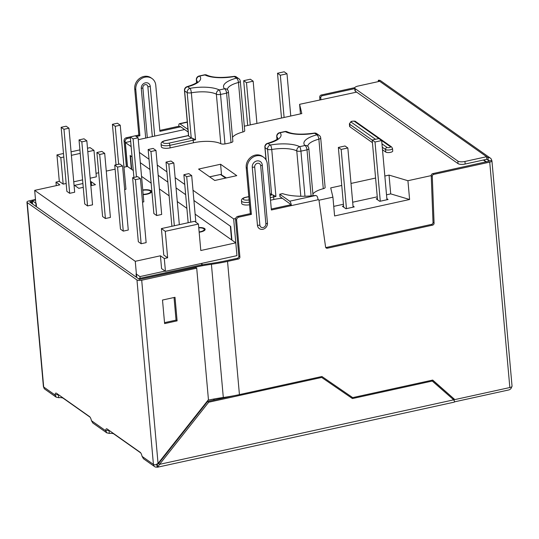 <?xml version="1.0" encoding="UTF-8"?>
<svg xmlns="http://www.w3.org/2000/svg" width="539" height="539" viewBox="0 0 539 539"><rect width="100%" height="100%" fill="white"/><g stroke="black" fill="none" stroke-linecap="round" stroke-linejoin="round"><path stroke-width="0.81" d="M270.511 200.218L273.832 199.491L273.603 196.924A1.812 0.62 -102.4 0 0 272.97 194.95L272.431 194.795A3.632 1.193 174.9 0 1 271.609 194.532A29.045 9.554 174.9 0 1 269.911 193.481M386.955 199.747L381.673 140.544L378.863 138.563L372.193 140.025L375.009 142.006L381.673 140.544L390.398 146.709A1.812 0.6 174.9 0 1 389.434 147.571A1.812 0.6 174.9 0 1 387.069 147.443A1.812 1.597 125.2 0 0 385.553 149.519A3.632 1.193 174.9 0 0 389.657 149.896A3.632 1.193 174.9 0 0 392.5 148.461L392.729 151.021A3.632 1.193 174.9 0 1 389.886 152.456A3.632 1.193 174.9 0 1 385.783 152.079L382.495 149.761M372.429 142.66L349.905 126.78A3.632 1.193 174.9 0 1 349.622 126.369L349.393 123.808A3.632 1.193 174.9 0 0 349.676 124.219L349.905 126.78M198.581 169.071L220.586 164.247L236.762 175.653L214.765 180.477L198.581 169.071M356.663 92.129L299.596 104.317L301.813 113.588L244.315 126.2M123.977 167.211L127.48 166.443L125.344 142.532L130.681 141.366M138.267 139.702L184.641 129.528M125.344 142.532L131.152 146.628M139.406 152.449L149.013 159.227M157.267 165.049L166.881 171.826M175.135 177.648L184.749 184.432M193.002 190.254L233.67 218.928L235.651 218.497M318.96 200.225L332.92 197.159L330.703 187.895L341.753 185.47M332.92 197.159L334.598 215.95L409.6 199.497L407.922 180.713L389.037 175.101L384.839 176.024M375.589 178.052L351.004 183.442M407.922 180.713L431.227 175.606L433.026 222.418A1.812 1.597 125.2 0 1 431.503 224.399L326.331 247.462A1.812 1.597 125.2 0 1 325.751 247.489M249.537 204.786A6.353 2.089 174.9 0 1 241.708 203.432L241.479 200.872A6.353 2.089 174.9 0 0 249.308 202.226M307.816 146.338A21.782 7.162 174.9 0 1 318.866 139.17A3.632 1.193 174.9 0 0 320.705 137.944L325.125 187.471A3.632 1.193 174.9 0 1 323.285 188.69A21.782 7.162 174.9 0 0 312.896 194.02M273.832 199.491A21.782 7.162 174.9 0 1 282.099 198.264M188.495 135.612L165.5 140.659A1.812 0.62 -102.4 0 0 165.264 140.591C162.347 141.218 160.952 142.411 161.08 144.169L161.309 146.729A6.353 2.089 -5.1 0 0 170.102 147.902L193.434 142.788A21.782 7.162 174.9 0 1 220.788 143.704A3.632 1.193 174.9 0 0 224.958 143.933A29.045 9.554 174.9 0 0 231.022 142.606A3.632 1.193 174.9 0 0 232.861 141.38L228.442 91.859A3.632 1.193 174.9 0 1 226.602 93.085A29.045 9.554 174.9 0 1 220.539 94.413L224.958 143.933M227.418 89.636A21.782 7.162 174.9 0 1 238.467 82.467A3.632 1.193 174.9 0 0 240.306 81.241L244.726 130.768A3.632 1.193 174.9 0 1 242.887 131.994A21.782 7.162 174.9 0 0 232.498 137.324M231.581 239.862L230.362 226.198L193.919 200.495L230.712 226.447L231.932 240.111L195.138 214.158M185.665 194.673L176.051 187.895L185.665 194.673M167.797 182.074L158.183 175.296L167.797 182.074M149.93 169.475L140.315 162.697L149.93 169.475M127.48 166.443L131.348 169.172L130.128 155.508L132.062 156.876L130.478 155.758L131.698 169.414M226.38 177.931L221.03 174.589M188.515 135.612A3.632 1.193 -5.1 0 0 188.509 135.734A3.632 1.193 -5.1 0 0 188.657 136.023A29.045 9.554 -5.1 0 0 191.21 137.829A3.632 1.193 -5.1 0 0 192.032 138.092L195.536 139.763A21.782 7.162 -5.1 0 0 193.205 140.228L193.434 142.788M409.6 199.497L390.714 193.885L386.517 194.808M377.266 196.836L352.681 202.226M343.431 204.254L333.742 206.376M353.025 206.06L354.244 206.922L345.917 208.748L342.4 206.269L343.586 206.013M386.861 198.642L388.08 199.504L379.746 201.33L376.229 198.851L377.421 198.588M300.452 113.884L299.596 104.317M36.47 206.781L36.174 203.425L32.3 200.697L32.603 204.052M452.747 398.975L453.69 398.766M158.938 463.082L158.203 463.237M233.67 218.928L236.944 255.648L201.943 263.322L202.165 265.788M214.05 398.988L214.145 400.053M140.073 278.306L139.924 276.595L165.089 271.077M139.924 276.595L136.057 273.866L136.354 277.221M35.534 199.989L32.3 200.697M201.62 263.389L201.754 264.918M213.727 399.049L213.821 400.12M390.714 193.885L389.037 175.101M221.495 174.488L220.586 164.247M272.97 194.95L275.934 196.465A21.782 7.162 174.9 0 0 273.603 196.924L270.282 197.658M316.494 133.45A3.632 3.632 0 0 0 314.217 133.113A3.632 0.869 80 0 1 314.547 133.274A3.632 3.039 116.9 0 1 316.494 133.45L319.715 135.761A3.632 3.315 136.4 0 0 316.784 134.851A25.414 8.361 174.9 0 0 304.919 145.463A25.414 8.361 174.9 0 1 299.617 146.628A25.414 8.361 174.9 0 0 270.416 145.018A25.414 8.361 174.9 0 1 268.179 143.441A3.632 1.597 -104.9 0 0 267.553 143.347A3.632 3.632 0 0 0 264.871 147.181L266.003 159.861M280.327 75.238L277.518 73.25L284.181 71.788L286.997 73.776L280.327 75.238L284.1 117.475M277.518 73.25L281.513 118.041M286.997 73.776L290.764 116.013M243.682 80.675L250.345 79.213L253.162 81.194L246.491 82.656L243.682 80.675L247.677 125.459M253.162 81.194L256.928 123.431M246.491 82.656L250.264 124.893M375.009 142.006L380.291 201.209M372.193 140.025L377.522 199.76M347.837 147.969L345.027 145.981L338.357 147.443L341.174 149.431L347.837 147.969L353.126 207.171M341.174 149.431L346.456 208.633M338.357 147.443L343.693 207.185M164.301 258.518L165.439 271.326L236.944 255.648L235.799 242.84L200.798 250.514L198.44 224.042L165.271 231.319L167.636 257.783L164.301 258.518L160.433 255.789L135.262 261.307L136.704 277.47M160.433 255.789L161.572 268.597L165.439 271.326M135.262 261.307L34.678 190.368L36.12 206.531M34.678 190.368L59.842 184.85L55.975 182.121L59.31 181.394L63.178 184.122L66.162 183.462M198.75 227.532A7.263 2.385 174.9 0 1 205.137 229.331A7.263 2.385 174.9 0 1 200.717 231.965A7.263 2.385 174.9 0 1 199.167 232.242M142.754 189.964A7.263 2.385 174.9 0 1 151.54 191.534A7.263 2.385 174.9 0 1 147.12 194.161A7.263 2.385 174.9 0 1 143.165 194.633M132.614 177.708L138.328 241.742L141.144 243.729L146.143 242.631L140.43 178.591L137.613 176.61L132.614 177.708L135.43 179.689L140.43 178.591M124.664 189.526L125.944 189.243L120.231 125.21L117.414 123.222L112.415 124.32L115.231 126.301L120.231 125.21M142.532 202.125L143.812 201.849L138.099 137.809L135.282 135.821L130.283 136.919L133.099 138.907L138.099 137.809M148.151 149.519L153.864 213.559L156.681 215.546L161.68 214.448L155.966 150.408L153.15 148.427L148.151 149.519L150.96 151.506L155.966 150.408M179.332 224.655L173.827 163.007L171.018 161.026L166.019 162.118L171.907 226.286M61.15 127.305L66.863 191.345L69.679 193.326L74.678 192.228L68.965 128.194L66.149 126.207L61.15 127.305L63.966 129.286L68.965 128.194M79.017 139.904L84.731 203.944L87.547 205.925L92.546 204.833L86.826 140.794L84.017 138.806L79.017 139.904L81.827 141.885L86.826 140.794M96.879 152.503L102.599 216.543L105.408 218.524L110.407 217.433L104.694 153.393L101.884 151.405L96.879 152.503L99.695 154.491L104.694 153.393M114.746 165.102L120.466 229.142L123.276 231.13L128.275 230.032L122.562 165.992L119.746 164.011L114.746 165.102L117.563 167.09L122.562 165.992M131.348 169.172L133.281 170.533M141.535 176.354L151.149 183.139M159.403 188.96L169.017 195.738M177.27 201.559L186.885 208.337M96.03 173.336L98.691 172.756M106.277 171.092L115.11 169.152M73.749 181.798L82.582 179.864M90.168 178.2L96.346 176.846L93.981 150.374L87.803 151.728M167.636 257.783L163.762 255.055L161.404 228.59L194.572 221.313L198.44 224.042M235.799 242.84L231.932 240.111M83.249 187.356L78.775 188.34L74.557 185.362L82.912 183.529M90.498 181.865L91.226 181.71L95.443 184.682L90.835 185.692M123.276 231.13L117.563 167.09M105.408 218.524L99.695 154.491M87.547 205.925L81.827 141.885M69.679 193.326L63.966 129.286M186.696 176.704L191.695 175.606L188.879 173.625L183.88 174.724L186.696 176.704L190.752 222.149M195.859 222.223L191.695 175.606M188.165 222.722L183.88 174.724M174.333 225.753L168.828 164.105L173.827 163.007M166.019 162.118L168.828 164.105M156.681 215.546L150.96 151.506M136.482 176.859L133.099 138.907M133.901 177.425L130.283 136.919M118.62 164.254L115.231 126.301M116.033 164.826L112.415 124.32M141.144 243.729L135.43 179.689M91.563 185.537L91.226 181.71M63.178 184.122L60.813 157.651L63.797 156.997M71.384 155.333L80.217 153.393M56.285 185.632L55.975 182.121M59.31 181.394L56.945 154.922L60.813 157.651M87.493 148.225L90.114 147.646L93.981 150.374M56.945 154.922L63.487 153.487M71.074 151.823L79.907 149.889M165.271 231.319L161.404 228.59M150.637 191.702A6.353 2.089 174.9 0 1 150.65 191.783A6.353 2.089 174.9 0 1 146.783 194.087A6.353 2.089 174.9 0 1 143.158 194.505M142.781 190.267A6.353 2.089 174.9 0 1 150.637 191.614A6.353 2.089 174.9 0 1 146.77 193.912A6.353 2.089 174.9 0 1 143.138 194.33M142.768 190.132A7.263 2.385 174.9 0 1 151.54 191.621M204.234 229.499A6.353 2.089 174.9 0 1 204.247 229.587A6.353 2.089 174.9 0 1 200.38 231.885A6.353 2.089 174.9 0 1 199.161 232.107M198.776 227.835A6.353 2.089 174.9 0 1 204.234 229.412A6.353 2.089 174.9 0 1 200.367 231.716A6.353 2.089 174.9 0 1 199.14 231.938M198.763 227.701A7.263 2.385 174.9 0 1 205.143 229.419M511.72 386.78A3.632 3.194 -54.8 0 1 508.735 389.953L454.586 401.831M453.75 399.399L454.37 399.264M57.572 394.043A4.541 1.55 -102.4 0 0 57.538 394.454L58.448 395.127A4.541 1.496 174.9 0 1 59.041 395.08M108.218 429.758A4.541 1.55 -102.4 0 0 108.184 430.176L109.094 430.843A4.541 1.496 174.9 0 1 109.68 430.796M158.055 463.432L208.445 399.668L196.708 268.159L141.703 280.226L158.055 463.432L155.394 464.881A3.632 1.193 174.9 0 1 153.426 464.396A3.632 3.194 125.2 0 0 154.666 466.633A3.632 3.194 125.2 0 0 157.065 467.077A3.632 1.24 -102.4 0 0 157.536 467.212A3.632 1.24 -102.4 0 0 157.967 466.781L157.044 464.47M157.065 467.077L156.836 464.517A0.91 0.802 125.2 0 1 156.317 464.456M140.746 452.922L113.85 433.956A4.541 1.496 -5.1 0 0 109.316 433.41L106.863 432.851L105.678 430.722A4.541 1.55 77.6 0 1 106.5 428.801A4.541 1.55 77.6 0 1 107.086 428.963L140.147 452.282A4.541 1.55 77.6 0 1 142.08 456.392L143.441 458.649M57.532 394.481L58.448 395.127L58.677 397.688A4.541 1.496 174.9 0 1 63.211 398.24L90.101 417.206M452.672 399.096L453.737 399.379L454.646 401.717L453.73 399.837L431.443 380.352M432.393 381.019L352.445 398.557L321.675 377.448L208.674 402.229L207.616 401.481L158.527 463.601L159.584 464.342L157.967 466.781M208.674 402.229L159.584 464.342L453.73 399.837M233.448 395.815L207.616 401.481M352.6 397.546L351.388 397.809L321.675 377.448M352.445 398.557L351.388 397.809M157.058 464.443L158.527 463.601M157.536 467.212L454.215 402.148A3.632 1.24 77.6 0 0 454.646 401.717L454.559 401.521M108.433 430.641L108.184 430.176L109.094 430.843L109.316 433.41M164.523 322.645L176.051 320.119L174.036 297.508M196.708 268.159L195.65 267.418L139.466 279.411L29.733 202.024L32.34 201.128M175.007 297.299L162.502 300.034L164.611 323.602L177.109 320.86L175.007 297.299M92.802 422.933L91.435 420.676A4.541 1.55 -102.4 0 0 89.501 416.566L56.447 393.248A4.541 1.55 -102.4 0 0 55.854 393.086A4.541 1.55 -102.4 0 0 55.039 395.006L56.218 397.135L58.677 397.688M56.184 397.176L44.932 389.239A3.632 3.194 -54.8 0 1 43.693 387.009A3.632 1.193 174.9 0 1 43.41 386.598L26.95 202.165A3.632 1.193 -5.1 0 1 29.16 200.852L35.486 199.464M26.95 202.165A3.632 1.193 -5.1 0 0 27.233 202.576L136.967 279.963A3.632 1.193 -5.1 0 0 141.703 280.226M57.788 394.925L57.538 394.454L55.039 395.006L43.693 387.009L27.233 202.576M108.184 430.176L105.678 430.722L91.435 420.676M176.051 320.119L177.109 320.86M489.722 162.118A3.632 1.193 -5.1 0 0 491.932 160.797L512.05 386.214A3.632 1.193 174.9 0 1 509.84 387.534L489.722 162.118L433.801 174.38A1.812 1.597 125.2 0 0 432.285 176.361L434.077 223.159L433.026 222.418M432.534 380.11L454.842 399.594L509.84 387.534M282.476 193.595L279.822 194.256L289.672 201.202L315.753 195.482A1.812 0.6 -5.1 0 0 315.005 195.522A36.228 11.912 174.9 0 1 282.476 193.595M280.031 196.607L289.901 203.762L290.326 204.867L291.383 205.608A3.632 1.24 -102.4 0 0 289.672 201.202M187.302 122.205L179.938 123.815L187.949 129.461M32.455 202.401L31.619 202.59L31.693 203.412M31.619 202.59L30.568 201.842L30.642 202.664M32.367 201.445L30.568 201.842M136.3 136.542L139.891 135.754L135.781 89.649A10.895 9.587 -54.8 0 1 141.023 78.883A10.895 9.587 -54.8 0 1 152.059 78.553A10.895 9.587 -54.8 0 1 155.778 85.263L159.894 131.368L179.891 126.982L180.053 126.342L188.178 132.021M179.938 123.815A3.632 1.24 -102.4 0 0 179.467 123.687A3.632 1.24 -102.4 0 0 178.84 126.241L179.891 126.982L180.76 126.793M147.322 137.714L142.855 87.702A2.722 2.399 -54.8 0 1 147.854 86.611L152.321 136.616M354.702 88.032L354.931 90.599A5.444 1.792 -5.1 0 0 355.356 91.212L458.056 163.634A5.444 1.792 174.9 0 0 465.164 164.031L486.832 159.274L486.602 156.714L464.935 161.464A5.444 1.792 174.9 0 1 457.827 161.073L355.127 88.645A5.444 1.792 -5.1 0 1 354.702 88.032A5.444 1.792 -5.1 0 1 358.017 86.065L379.685 81.308L378.277 80.318L378.391 81.598M139.318 279.31L139.244 278.488L140.295 279.229L195.3 267.169A78.573 25.838 174.9 0 1 211.416 264.285A78.573 25.838 -5.1 0 0 227.539 261.402L238.373 259.023A1.812 1.597 125.2 0 0 239.889 256.948L236.608 220.235A2.722 2.399 125.2 0 1 238.885 217.123L251.383 214.381L247.266 168.276A10.895 9.587 -54.8 0 1 252.515 157.509A10.895 9.587 -54.8 0 1 263.544 157.179A10.895 9.587 -54.8 0 1 267.27 163.89L271.387 209.994L318.05 199.76A3.632 1.24 77.6 0 0 316.898 195.994L315.753 195.482M208.034 400.187A78.573 25.838 174.9 0 1 223.308 397.486A78.573 25.838 -5.1 0 0 239.431 394.602L321.931 376.505L352.701 397.614L432.702 380.069L454.842 399.594M139.244 278.488L194.242 266.428A81.301 26.734 174.9 0 1 210.924 263.443A75.851 24.942 174.9 0 0 226.488 260.654L237.315 258.282A1.812 1.597 125.2 0 0 238.831 256.207L235.556 219.488L236.608 220.235M320.867 99.654L320.793 97.734A1.812 1.597 -54.8 0 1 322.315 95.747L354.756 88.632M319.849 99.877L319.742 96.993A1.812 1.597 -54.8 0 1 321.257 95.005L354.79 87.655M139.891 135.754L138.84 135.013L126.335 137.755A2.722 2.399 -54.8 0 0 124.064 140.861L126.369 166.686M124.064 140.861L125.122 141.609L127.339 166.47M125.122 141.609A2.722 2.399 -54.8 0 1 127.393 138.496L130.364 137.843M138.84 135.013L134.723 88.901A10.895 9.587 -54.8 0 1 139.972 78.142A10.895 9.587 -54.8 0 1 151.001 77.811L152.059 78.553M159.807 130.411L178.84 126.241M486.832 159.274L488.24 160.272A0.91 0.802 -54.8 0 1 489.149 160.939L491.649 160.393A3.632 3.194 125.2 0 0 490.409 158.156A3.632 3.194 125.2 0 0 488.011 157.705L379.685 81.308M488.24 160.272L488.011 157.705M490.409 158.156L380.675 80.769A3.632 3.194 125.2 0 0 378.277 80.318M318.01 199.383L318.69 199.868A0.91 0.802 125.2 0 1 319 200.38L325.576 246.956A1.812 1.597 125.2 0 0 327.389 248.209L326.331 247.462M434.077 223.159A1.812 1.597 125.2 0 1 432.561 225.147L327.389 248.209M489.169 161.154L432.75 173.632A1.812 1.597 125.2 0 0 431.227 175.62L432.285 176.361M251.383 214.381L250.325 213.639L237.827 216.382A2.722 2.399 125.2 0 0 235.556 219.488M250.325 213.639L246.215 167.535A10.895 9.587 -54.8 0 1 251.457 156.768A10.895 9.587 -54.8 0 1 262.493 156.438L263.544 157.179M290.326 204.867L271.299 209.038M318.69 199.868A0.91 0.802 125.2 0 0 318.091 199.753L318.05 199.76M252.265 167.178A5.444 4.797 125.2 0 1 256.813 160.959A5.444 4.797 125.2 0 1 262.271 164.988L267.452 223.045A5.444 4.797 125.2 0 1 262.904 229.27A5.444 4.797 125.2 0 1 257.447 225.241L252.265 167.178A2.722 0.896 -5.1 0 0 254.691 167.036A3.268 2.877 125.2 0 1 257.413 163.304A3.268 2.877 125.2 0 1 260.687 165.722L265.868 223.786A2.722 0.896 -5.1 0 0 267.452 223.045M491.932 160.797A3.632 1.193 -5.1 0 0 491.649 160.393M323.285 188.69L318.866 139.17A3.632 1.597 -104.9 0 0 316.784 134.851A25.414 8.361 174.9 0 0 314.547 133.274A25.414 8.361 174.9 0 1 285.347 131.664A25.414 8.361 174.9 0 0 280.044 132.83A25.414 8.361 174.9 0 1 268.179 143.441A3.632 3.315 136.4 0 0 265.013 147.47A29.045 9.554 174.9 0 0 267.573 149.276A3.632 3.039 116.9 0 1 270.416 145.018A3.632 0.869 80 0 1 271.744 149.505A3.632 1.193 174.9 0 1 267.573 149.276L271.609 194.532M264.871 147.181A3.632 1.193 174.9 0 0 265.013 147.47L266.138 160.103M486.07 161.943L483.368 160.036M191.21 137.829L187.174 92.573A3.632 3.039 -63.1 0 1 190.018 88.322A3.632 0.869 80 0 1 191.345 92.802A3.632 1.193 174.9 0 1 187.174 92.573A29.045 9.554 174.9 0 1 184.614 90.768L188.657 136.023M231.022 142.606L226.602 93.085A3.632 1.597 -104.9 0 0 224.52 88.767A25.414 8.361 174.9 0 1 219.218 89.925A25.414 8.361 174.9 0 0 190.018 88.322A25.414 8.361 174.9 0 1 187.781 86.739A3.632 1.597 -104.9 0 0 187.154 86.644A3.632 3.632 0 0 0 184.473 90.478L188.509 135.734M227.424 89.824L227.451 89.676A3.632 3.315 -43.6 0 0 224.52 88.767A25.414 8.361 174.9 0 1 236.385 78.148A3.632 1.597 75.1 0 1 238.467 82.467L242.887 131.994M234.148 76.572A25.414 8.361 174.9 0 1 236.385 78.148A3.632 3.315 136.4 0 1 239.316 79.058L236.095 76.754A3.632 3.039 116.9 0 0 234.148 76.572A25.414 8.361 174.9 0 1 204.948 74.961A3.632 3.039 -63.1 0 1 206.902 75.143C212.42 77.683 221.394 78.108 233.818 76.41A3.632 0.869 -100 0 1 234.148 76.572M196.688 82.433L196.479 80.156A3.632 3.315 136.4 0 1 199.646 76.127A25.414 8.361 174.9 0 1 204.948 74.961A3.632 0.869 80 0 0 204.625 74.806L199.019 76.033A3.632 1.597 75.1 0 1 199.646 76.127A25.414 8.361 174.9 0 1 187.781 86.739A3.632 3.315 -43.6 0 0 184.614 90.768A3.632 1.193 174.9 0 1 184.473 90.478M275.934 196.465L271.744 149.505A21.782 7.162 174.9 0 1 296.767 150.88A3.632 1.193 -5.1 0 0 300.937 151.115A29.045 9.554 174.9 0 0 307.001 149.781L311.118 195.906M300.816 196.25L296.767 150.88A3.632 3.039 -63.1 0 1 299.617 146.628A3.632 0.869 -100 0 1 300.937 151.115L304.966 196.23M161.08 144.169A6.353 2.089 -5.1 0 0 169.873 145.341L193.205 140.228A1.812 0.62 77.6 0 0 192.571 138.253M165.5 140.659A4.541 1.496 -5.1 0 0 163.095 142.808A4.541 1.496 -5.1 0 0 169.017 143.138A1.812 0.62 77.6 0 1 169.873 145.341L170.102 147.902M195.536 139.763L191.345 92.802A21.782 7.162 174.9 0 1 216.368 94.184L220.788 143.704M199.019 76.033A3.632 3.632 0 0 0 196.337 79.866A3.632 1.193 174.9 0 0 196.479 80.156A21.782 7.162 174.9 0 1 197.328 81.719M276.972 139.23L276.736 136.569A3.632 1.193 -5.1 0 0 276.878 136.859L277.086 139.136M314.217 133.113C301.793 134.811 292.818 134.386 287.3 131.846A3.632 3.039 -63.1 0 0 285.347 131.664A3.632 0.869 -100 0 0 285.023 131.503L279.418 132.735A3.632 1.597 -104.9 0 1 280.044 132.83A3.632 3.315 136.4 0 0 276.878 136.859A21.782 7.162 174.9 0 1 277.726 138.415M169.017 143.138L192.032 138.092M249.099 199.902A4.541 1.496 174.9 0 1 243.426 199.464A4.541 1.496 174.9 0 1 245.899 197.362L248.816 196.722M272.431 194.795L270.073 195.307M382.266 147.201L385.553 149.519L385.783 152.079M372.2 140.1L349.676 124.219A1.812 1.597 -54.8 0 1 351.192 122.144A1.812 0.6 174.9 0 1 352.156 121.282A1.812 0.6 174.9 0 1 354.527 121.41L378.85 138.563M387.069 147.443L381.969 143.846M375.515 139.298L351.192 122.144M390.398 146.709A1.812 1.597 -54.8 0 1 391.597 146.938L355.727 121.639A1.812 1.597 125.2 0 0 354.527 121.41M220.539 94.413A3.632 0.869 -100 0 0 219.218 89.925A3.632 3.039 116.9 0 0 216.368 94.184A3.632 1.193 174.9 0 0 220.539 94.413M307.001 149.781A3.632 1.193 -5.1 0 0 308.84 148.555A3.632 3.632 0 0 0 307.85 146.379A3.632 3.315 136.4 0 0 304.919 145.463A3.632 1.597 -104.9 0 1 307.001 149.781M241.479 200.872C241.351 199.113 242.745 197.921 245.663 197.294A1.812 0.62 77.6 0 1 245.899 197.362M225.578 178.106L220.458 174.495L209.644 176.866M220.458 174.495A0.91 0.802 -54.8 0 1 221.057 174.609A0.91 0.91 0 0 0 220.343 174.468L220.458 174.495M220.249 174.542L209.583 176.826M136.967 279.963L153.426 464.396L142.08 456.392M30.285 202.415L30.218 201.593M279.822 194.256L280.051 196.823M465.164 164.031L464.935 161.464M458.056 163.634L457.827 161.073M355.356 91.212L355.127 88.645M211.416 264.285L223.308 397.486M254.691 167.036L259.872 225.1A3.268 2.877 125.2 0 0 263.147 227.519A3.268 2.877 125.2 0 0 265.868 223.786M320.793 97.734L319.742 96.993M322.315 95.747L321.257 95.005M126.335 137.755L127.393 138.496M135.781 89.649L134.723 88.901M147.854 86.611A2.722 0.896 -5.1 0 0 150.28 86.469L154.706 136.091M145.705 138.065L141.279 88.443A2.722 0.896 -5.1 0 0 142.855 87.702M141.279 88.443A4.905 4.319 -54.8 0 1 145.368 82.844A4.905 4.319 -54.8 0 1 150.28 86.469M432.561 225.147L431.503 224.399M433.801 174.38L432.75 173.632M227.539 261.402L239.431 394.602M237.315 258.282L238.373 259.023M238.831 256.207L239.889 256.948M237.827 216.382L238.885 217.123M246.215 167.535L247.266 168.276M262.271 164.988A2.722 0.896 174.9 0 1 260.687 165.722M259.872 225.1A2.722 0.896 174.9 0 1 257.447 225.241M489.149 160.939L486.798 159.281M486.407 161.868L483.705 159.962M355.727 121.639C355.369 121.026 353.847 120.958 351.152 121.443L349.393 123.808M392.5 148.461L391.597 146.938M197.348 81.901L197.375 81.632C196.742 81.301 199.666 82.662 187.154 86.644M236.095 76.754A3.632 3.632 0 0 0 233.818 76.41M313.051 195.731L308.84 148.555M228.442 91.859A3.632 3.632 0 0 0 227.451 89.676M196.573 82.528L196.337 79.866M206.902 75.143A3.632 3.632 0 0 0 204.625 74.806M240.306 81.241A3.632 3.632 0 0 0 239.316 79.058M287.3 131.846A3.632 3.632 0 0 0 285.023 131.503M279.418 132.735A3.632 3.632 0 0 0 276.736 136.569M320.705 137.944A3.632 3.632 0 0 0 319.654 135.7M277.747 138.604L277.774 138.334C277.14 138.004 280.064 139.365 267.553 143.347M165.264 140.591L188.488 135.498M245.663 197.294L248.809 196.607M221.057 174.609L225.915 178.032M143.414 458.696L154.666 466.633M92.769 422.974L106.83 432.898M279.754 194.155L279.984 196.715M187.282 121.969L179.467 123.687"/></g></svg>
